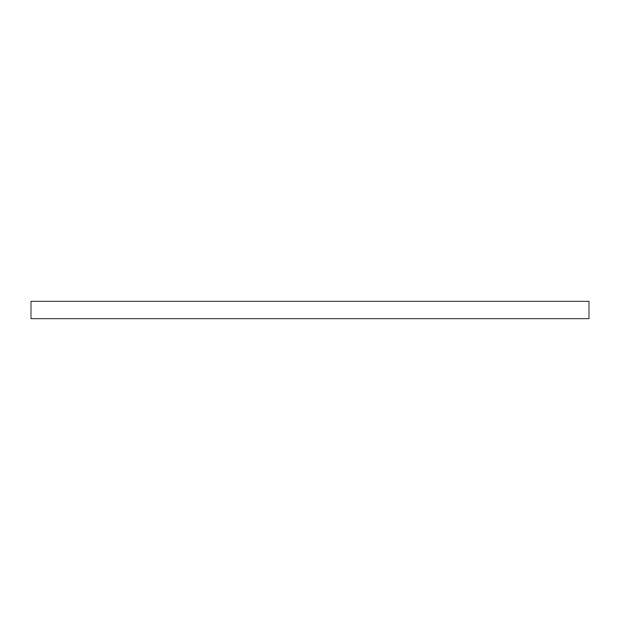 <?xml version="1.0" encoding="UTF-8"?>
<svg xmlns="http://www.w3.org/2000/svg" width="620" height="620" viewBox="0 0 620 620"><rect width="100%" height="100%" fill="white"/><g stroke="black" fill="none" stroke-linecap="round" stroke-linejoin="round"><path stroke-width="0.93" d="M31 301.072L31 318.928L589 318.928L589 301.072L31 301.072"/></g></svg>
